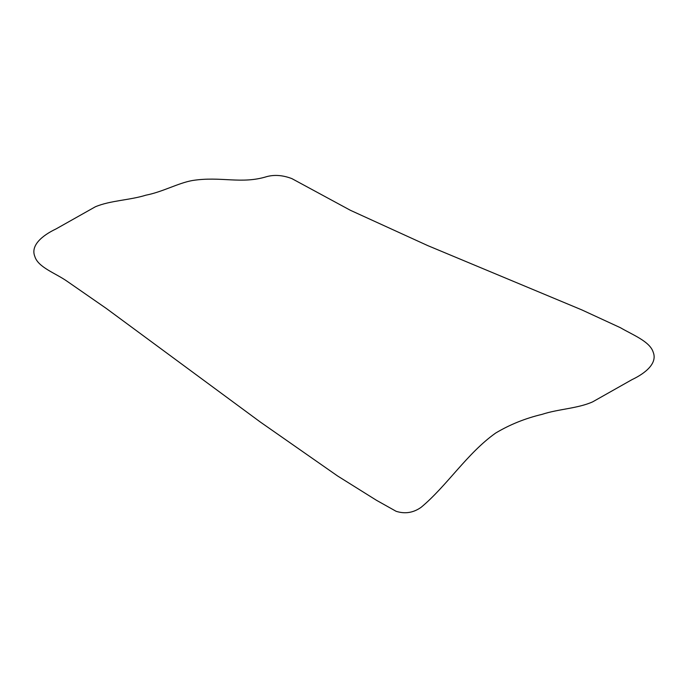 <?xml version="1.0" encoding="UTF-8"?>
<svg xmlns="http://www.w3.org/2000/svg" width="688" height="688" viewBox="0 0 688 688"><rect width="100%" height="100%" fill="white"/><g stroke="black" fill="none" stroke-linecap="round" stroke-linejoin="round"><path stroke-width="1.03" d="M421.125 507.314C446.787 486.038 467.204 453.16 495.687 433.036C509.937 424.53 525.4 418.304 542.084 414.357C558.166 409.016 577.8 408.534 592.669 401.852L631.98 379.647C645.92 373.025 657.625 363.04 653.179 352.144C649.85 341.377 632.281 334.712 620.421 327.712L581.747 309.867L427.721 245.59L350.398 210.296L291.893 178.622C282.983 175.216 274.65 174.537 266.875 176.592C241.221 184.539 220.796 175.99 192.313 180.54C178.011 183.111 162.652 191.918 145.916 195.177C129.834 200.217 110.2 200.475 95.331 206.796L56.02 228.941C42.08 235.554 30.375 245.539 34.821 256.443C38.15 267.52 55.719 273.136 67.579 281.607L106.253 308.413L260.279 422.002L337.602 475.984L376.439 500.271L396.107 511.296C405.017 514.134 413.35 512.809 421.125 507.314"/></g></svg>
